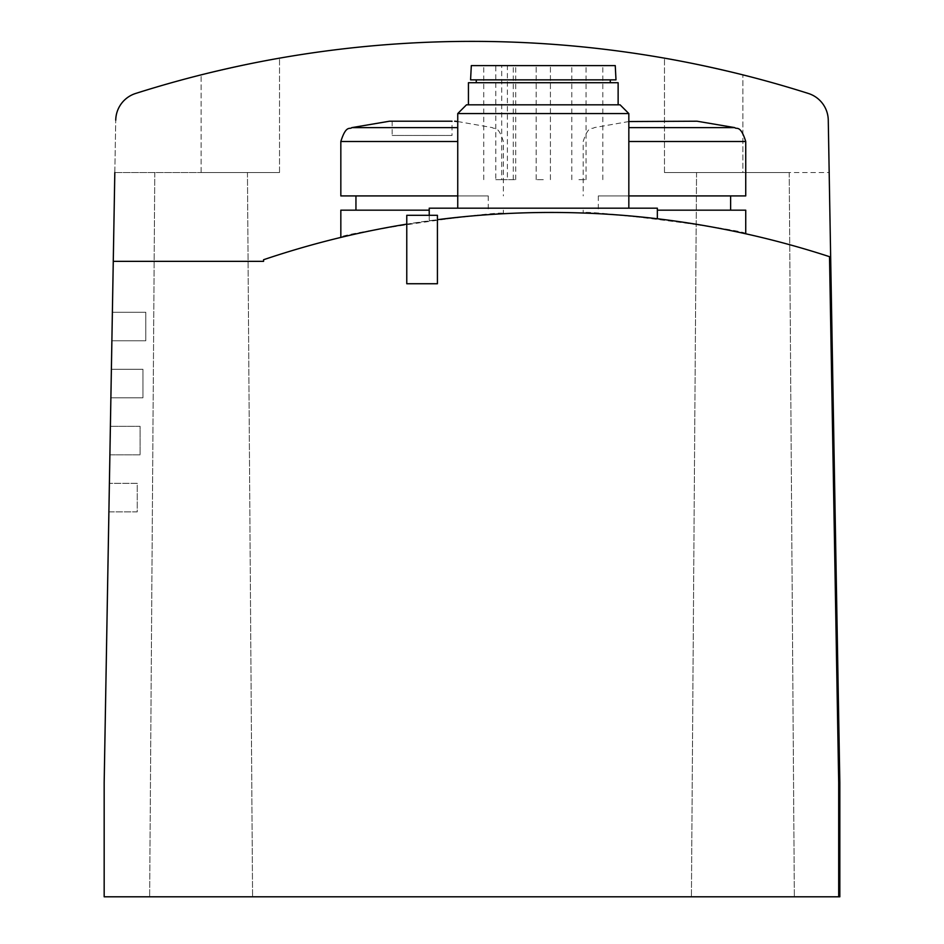 <?xml version="1.0" encoding="UTF-8"?>
<svg xmlns="http://www.w3.org/2000/svg" width="944" height="944" viewBox="0 0 944 944"><rect width="100%" height="100%" fill="white"/><g stroke="black" fill="none" stroke-linecap="round" stroke-linejoin="round"><path stroke-width="0.71" stroke-dasharray="4.72 3.54" d="M664.47 219.633C713.676 227.162 740.769 231.882 745.736 233.793C750.504 230.289 578.92 208.4 583.203 213.025C588.147 212.4 615.24 214.607 664.47 219.633M422.098 221.769C471.292 215.881 498.373 213.202 503.364 213.722C507.435 209.025 336.052 233.97 340.831 237.416C345.834 235.386 372.915 230.171 422.098 221.769M406.77 224.129L437.426 219.681L437.426 283.743L406.77 283.743L406.77 215.303L437.426 215.303L437.426 219.681M838.697 896.8L838.697 782.741L829.516 256.685A898.204 898.204 0 0 0 263.565 259.73L263.565 261.358L113.268 261.358M624.019 215.421C601.658 213.415 574.754 212.435 543.284 212.494C511.919 212.978 485.039 214.43 462.643 216.825M462.56 216.837C504.462 211.786 581.834 211.102 623.819 215.397M114.814 172.54L279.53 172.54L114.814 172.54L115.734 120.148L104.17 782.741L104.17 896.8L839.83 896.8L839.83 782.741L828.266 120.148A28.509 28.509 0 0 0 808.383 93.468A1112.056 1112.056 0 0 0 742.881 74.871C695.752 64.015 669.615 58.434 664.47 58.15C669.52 58.422 695.657 63.991 742.881 74.871C695.752 64.015 669.615 58.434 664.47 58.15C669.52 58.422 695.657 63.991 742.881 74.871A1112.056 1112.056 0 0 1 808.383 93.468A1112.056 1112.056 0 0 0 742.881 74.871C695.752 64.015 669.615 58.434 664.47 58.15C669.52 58.422 695.657 63.991 742.881 74.871C695.752 64.015 669.615 58.434 664.47 58.15C669.52 58.422 695.657 63.991 742.881 74.871A1112.056 1112.056 0 0 1 808.383 93.468A1112.056 1112.056 0 0 0 135.617 93.468A28.509 28.509 0 0 0 115.734 120.148A28.509 28.509 0 0 1 135.617 93.468A1112.056 1112.056 0 0 1 201.119 74.871C248.248 64.015 274.385 58.434 279.53 58.15C274.48 58.422 248.343 63.991 201.119 74.871C248.248 64.015 274.385 58.434 279.53 58.15C274.48 58.422 248.343 63.991 201.119 74.871A1112.056 1112.056 0 0 0 135.617 93.468A1112.056 1112.056 0 0 1 201.119 74.871C248.248 64.015 274.385 58.434 279.53 58.15C274.48 58.422 248.343 63.991 201.119 74.871C248.248 64.015 274.385 58.434 279.53 58.15C274.48 58.422 248.343 63.991 201.119 74.871A1112.056 1112.056 0 0 0 135.617 93.468A28.509 28.509 0 0 0 115.734 120.148M111.876 340.772L112.383 312.252L111.876 340.772L145.801 340.772L145.801 312.252L112.383 312.252L145.801 312.252L145.801 340.772L111.876 340.772M110.885 397.802L111.38 369.281L110.885 397.802L142.945 397.802L142.945 369.281L111.38 369.281L142.945 369.281L142.945 397.802L110.885 397.802M109.893 454.831L110.389 426.31L109.893 454.831L140.09 454.831L140.09 426.31L110.389 426.31L140.09 426.31L140.09 454.831L109.893 454.831M108.89 511.86L109.386 483.34L108.89 511.86L137.246 511.86L137.246 483.34L109.386 483.34L137.246 483.34L137.246 511.86L108.89 511.86M201.119 896.8L149.648 896.8L201.119 896.8M742.881 896.8L794.352 896.8L742.881 896.8M828.266 120.148L829.186 172.54L664.47 172.54L829.186 172.54L828.266 120.148A28.509 28.509 0 0 0 808.383 93.468A28.509 28.509 0 0 1 828.266 120.148A28.509 28.509 0 0 0 808.383 93.468A28.509 28.509 0 0 1 828.266 120.148M742.881 172.54L664.47 172.54L789.219 172.54L696.554 172.54L742.881 172.54L742.881 74.871L742.881 172.54M201.119 172.54L279.53 172.54L201.119 172.54L201.119 74.871L201.119 172.54M631.914 121.21L697.026 121.21M628.834 195.915L745.736 195.915M664.47 195.915L598.319 195.915L664.47 195.915M657.343 210.17L745.736 210.17M452.034 121.21L392.161 121.21L452.034 121.21L452.034 135.464L392.161 135.464L452.034 135.464M340.831 195.915L457.746 195.915M422.098 195.915L488.249 195.915L422.098 195.915M340.831 210.17L429.225 210.17M657.343 208.176L429.225 208.176M543.284 208.176L628.834 208.176L543.284 208.176M628.834 113.563L457.746 113.563M620.078 104.819L466.489 104.819M543.284 104.819L618.131 104.819L543.284 104.819M618.131 82.718L468.436 82.718M543.284 82.718L610.296 82.718L543.284 82.718M543.284 79.862L610.296 79.862L543.284 79.862M615.995 79.862L470.572 79.862M615.252 65.608L471.316 65.608M495.801 65.608L602.815 65.608L495.801 65.608L495.801 179.667L501.701 179.667L501.701 65.608M501.701 179.667L515.695 179.667L507.388 179.667L507.388 65.608M507.388 179.667L495.801 179.667M543.284 179.667L536.157 179.667L543.284 179.667M543.284 65.608L536.157 65.608L543.284 65.608M578.932 179.667L586.059 179.667L578.932 179.667M578.932 65.608L586.059 65.608L578.932 65.608M628.834 127.629L734.81 127.629M628.834 141.494L745.736 141.494M351.77 127.629L457.746 127.629M340.831 141.494L457.746 141.494M513.288 179.667L513.288 65.608M664.47 172.54L664.47 58.15L664.47 172.54M279.53 172.54L279.53 58.15L279.53 172.54M154.781 172.54L149.648 896.8L154.781 172.54M247.446 172.54L252.579 896.8L247.446 172.54M696.554 172.54L691.421 896.8L696.554 172.54M789.219 172.54L794.352 896.8L789.219 172.54M628.834 121.54L594.142 127.629C592.419 129.765 588.584 124.289 583.203 141.494L583.203 195.915M598.319 195.915L598.319 210.17M583.203 210.17L583.203 213.025M457.746 121.54L492.438 127.629C494.149 129.765 497.984 124.289 503.364 141.494L503.364 195.915M488.249 195.915L488.249 210.17M503.364 210.17L503.364 213.722M392.161 121.21L392.161 135.464M429.225 220.766L429.225 215.303M602.815 179.667L602.815 65.608M483.765 179.667L483.765 65.608M550.411 179.667L550.411 65.608L550.411 179.667M536.157 179.667L536.157 65.608L536.157 179.667M586.059 179.667L586.059 65.608M571.804 179.667L571.804 65.608M515.695 179.667L515.695 65.608"/><path stroke-width="1.42" d="M406.77 224.129A898.204 898.204 0 0 0 263.565 259.73L263.565 261.358L113.268 261.358L114.814 172.54M113.268 261.358L104.17 782.741L104.17 896.8L838.697 896.8L838.697 782.741L829.516 256.685A898.204 898.204 0 0 0 437.426 219.681M462.643 216.825L442.122 219.091M442.417 219.055L462.56 216.837M115.734 120.148A28.509 28.509 0 0 1 135.617 93.468A28.509 28.509 0 0 0 115.734 120.148A28.509 28.509 0 0 1 135.617 93.468A1112.056 1112.056 0 0 1 808.383 93.468A28.509 28.509 0 0 1 828.266 120.148L839.83 782.741L839.83 896.8L838.697 896.8M829.186 172.54L828.266 120.148L829.186 172.54M628.834 127.629L734.81 127.629L697.026 121.21L628.834 121.54M734.81 127.629C736.521 129.765 740.356 124.289 745.736 141.494L745.736 195.915L628.834 195.915M745.736 233.793L745.736 210.17L657.343 210.17M452.034 121.21L389.542 121.21L452.034 121.21M457.746 195.915L340.831 195.915L340.831 141.494L457.746 141.494M429.225 210.17L340.831 210.17L340.831 237.416M406.77 283.743L437.426 283.743L437.426 215.303L406.77 215.303L406.77 283.743M429.225 215.303L429.225 208.176L657.343 208.176L657.343 218.76M457.746 208.176L457.746 113.563L628.834 113.563L628.834 208.176M457.746 113.563L466.489 104.819L620.078 104.819L628.834 113.563M468.436 104.819L468.436 82.718L618.131 82.718L618.131 104.819M543.284 79.862L615.995 79.862L615.252 65.608L471.316 65.608L470.572 79.862L543.284 79.862M745.736 141.494L628.834 141.494M457.746 127.629L351.77 127.629C350.047 129.765 346.212 124.289 340.831 141.494M730.621 195.915L730.621 210.17M454.654 121.21L457.746 121.54M389.542 121.21L351.77 127.629M355.947 195.915L355.947 210.17M610.296 82.718L610.296 79.862M476.272 82.718L476.272 79.862"/></g></svg>
